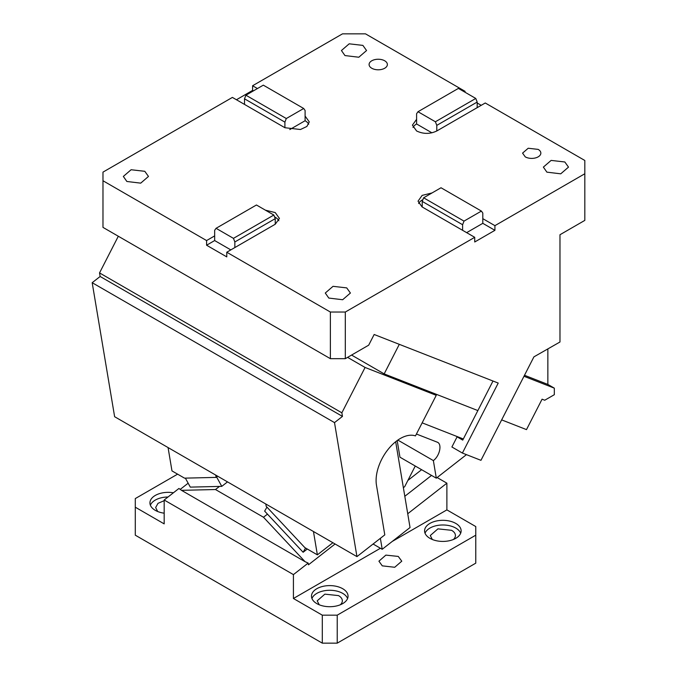 <?xml version="1.0" encoding="UTF-8"?>
<svg xmlns="http://www.w3.org/2000/svg" width="677" height="677" viewBox="0 0 677 677"><rect width="100%" height="100%" fill="white"/><g stroke="black" fill="none" stroke-linecap="round" stroke-linejoin="round"><path stroke-width="1.02" d="M382.268 565.845L378.925 561.182L385.873 555.115L398.262 556.426L401.774 561.182L394.716 567.275L382.268 565.845M380.432 548.26L293.42 598.493L322.303 615.165L337.231 615.165L475.77 535.185L475.77 526.562L446.888 509.883L392.262 541.422M316.844 603.622A18.279 10.553 0 0 0 336.757 605.907A18.279 10.553 0 0 0 348.046 596.158A18.279 10.553 0 0 0 342.689 588.702A18.279 10.553 0 0 0 322.768 586.409A18.279 10.553 0 0 0 311.488 596.158A18.279 10.553 0 0 0 316.844 603.622M429.929 538.333A18.279 10.553 0 0 0 449.85 540.618A18.279 10.553 0 0 0 461.13 530.87A18.279 10.553 0 0 0 455.773 523.414A18.279 10.553 0 0 0 435.861 521.121A18.279 10.553 0 0 0 424.572 530.87A18.279 10.553 0 0 0 429.929 538.333M475.77 535.185L475.77 563.162L337.231 643.15L322.303 643.15L135.29 535.185L135.29 507.2L164.181 523.88L164.181 499.998L178.931 488.472L181.495 490.334L215.481 489.53L219.458 486.424L190.296 487.118L185.371 478.123M337.231 643.15L337.231 615.165M437.13 477.539L446.888 483.175L407.732 513.75M446.888 509.883L446.888 483.175M335.09 543.995L308.458 564.796L308.17 563.095L305.048 561.665L263.488 517.245L267.466 514.139L264.648 511.127L266.95 507.115M293.42 598.493L293.42 574.612L308.17 563.095M322.303 643.15L322.303 615.165M293.42 574.612L164.181 499.998M347.589 598.493A18.279 10.553 0 0 0 342.689 593.365A18.279 10.553 0 0 0 324.689 590.691A18.279 10.553 0 0 0 311.945 598.493M460.673 533.205A18.279 10.553 0 0 0 455.773 528.077A18.279 10.553 0 0 0 437.782 525.394A18.279 10.553 0 0 0 425.029 533.205M177.602 474.154L135.29 498.577L135.29 507.2M157.69 511.516L155.651 507.555L158.003 503.333L164.181 500.684M432.324 539.501L430.284 535.532L437.934 528.855L451.576 530.311A12.567 7.252 180 0 1 451.737 530.404A12.567 7.252 180 0 1 455.418 535.532A12.567 7.252 180 0 1 453.378 539.501M319.239 604.789L317.2 600.829L324.85 594.152L338.492 595.599A12.567 7.252 180 0 1 338.652 595.692A12.567 7.252 180 0 1 342.334 600.829A12.567 7.252 180 0 1 340.294 604.789M431.528 475.423L404.812 496.283M173.422 492.78A18.279 10.553 0 0 0 149.939 502.893A18.279 10.553 0 0 0 155.295 510.356A18.279 10.553 0 0 0 164.181 513.183M180.344 489.293L188.147 483.2M421.619 469.703L407.876 480.433M267.466 514.139L303.127 552.263L307.273 549.022M305.048 561.665L181.495 490.334M168.014 497.003A18.279 10.553 0 0 0 150.387 505.22M303.127 552.263L305.555 548.023M263.488 517.245L215.481 489.53M219.458 486.424L221.768 486.365L216.623 476.997M221.768 486.365L227.506 481.889M538.164 149.389L528.204 148.246L522.568 153.12L525.242 156.852A9.139 5.272 0 0 0 535.202 157.995A9.139 5.272 0 0 0 540.847 153.12A9.139 5.272 0 0 0 538.164 149.389M265.409 210.166L275.243 212.586L279.423 218.409L275.243 224.239L226.778 252.225L330.376 312.038L345.312 312.038L474.729 237.314L474.729 241.985L494.921 230.324L494.921 225.661L584.818 173.752L584.818 220.389L559.972 234.733L559.972 341.995L533.916 356.864L480.958 460.326L462.399 453.057L451.897 446.989L457.085 436.851L462.746 440.109L492.991 381.024M436.792 130.974L477.183 107.651L477.183 102.058L436.792 125.372L436.792 130.974C430.064 134.164 423.328 134.164 416.6 130.974L412.42 125.143L416.6 119.313L416.6 113.719L417.997 111.722L435.396 121.767L436.792 125.372M257.438 88.552L252.597 85.751L342.494 33.85L365.504 33.85L465.065 91.327L464.261 91.801M206.587 240.563L206.587 245.226L214.66 240.563L214.66 235.901L206.587 240.563L102.98 180.751L102.98 172.127L232.397 97.412L284.907 127.725L300.461 129.51L306.876 126.472L309.279 121.894L305.099 116.063L305.099 110.469L303.702 108.481L286.303 118.526L245.912 95.203L263.311 85.158L303.702 108.481M432.053 192.937L422.126 195.399L418.039 201.179L422.059 206.908L474.729 237.314M494.921 225.661L482.803 218.663L482.803 213.069L481.406 211.08L464.007 221.117L462.611 224.73L422.22 201.407L423.624 197.802L441.015 187.757L481.406 211.08M584.818 173.752L584.818 160.474L485.257 102.989L477.183 107.651M328.802 298.066L342.655 299.733L350.407 293.031L346.726 287.894L333.033 286.329L325.282 293.023L328.802 298.066M126.861 181.478L140.714 183.145L148.475 176.443L144.793 171.306L131.101 169.741L123.341 176.435L126.861 181.478M546.889 172.153L560.742 173.82L568.502 167.117L564.821 161.981L551.129 160.407L543.369 167.109L546.889 172.153M344.957 55.565L358.81 57.232L366.562 50.53L362.88 45.393L349.188 43.819L341.436 50.521L344.957 55.565M371.766 68.25A9.139 5.272 0 0 0 381.726 69.392A9.139 5.272 0 0 0 387.371 64.518A9.139 5.272 0 0 0 384.697 60.786A9.139 5.272 0 0 0 374.736 59.644A9.139 5.272 0 0 0 369.092 64.518A9.139 5.272 0 0 0 371.766 68.25M345.312 312.038L345.312 358.675L368.686 345.177L374.161 334.489L498.221 383.072L462.399 453.057M524.497 375.278L547.862 384.426L547.862 348.993M547.862 384.426L554.319 388.158L523.981 376.277M501.657 419.892L526.494 429.616L542.074 399.185L544.731 400.234L554.319 394.699L554.319 388.158M252.597 85.751L252.597 90.413L236.442 99.747M465.065 91.327L465.065 92.267M477.183 102.989L481.22 105.324M431.909 132.819L416.6 123.976A14.276 8.242 0 0 0 413.004 127.471M416.6 123.976L416.6 119.313M252.597 90.413L253.401 90.887M308.695 124.23A14.276 8.242 0 0 0 305.099 120.726L305.099 116.063M244.515 104.41L244.515 98.808L245.912 95.203M284.907 127.725L284.907 122.131L244.515 98.808M102.98 180.751L102.98 227.387L330.376 358.675L330.376 312.038M226.778 252.225L226.778 256.888L206.587 245.226M214.66 235.901L214.66 230.307L216.065 228.31L233.455 238.355L234.851 241.96L234.851 247.562M278.839 220.744A14.276 8.242 -0 0 0 275.243 217.249A14.276 8.242 0 0 0 274.557 216.877M275.243 224.239L275.243 218.646L234.851 241.96M345.312 358.675L330.376 358.675M422.22 207.001L422.22 201.407M462.611 230.324L462.611 224.73M422.905 199.639A14.276 8.242 -0 0 0 418.623 203.506M494.921 230.324L482.803 223.325L482.803 218.663M482.803 223.325L466.648 232.651M351.566 355.061L384.172 373.89L399.303 344.339M384.172 373.89L477.86 410.575L430.58 392.059L436.242 395.326L365.081 367.459L347.58 357.363M477.183 102.058L475.779 98.453L458.388 88.408L417.997 111.722M475.779 98.453L435.396 121.767M284.907 122.131L286.303 118.526M289.79 129.569L305.099 120.726M214.66 240.563L230.815 249.889M275.243 218.646L273.846 215.041L256.448 204.996L216.065 228.31M273.846 215.041L233.455 238.355M464.007 221.117L423.624 197.802M463.186 439.238L457.085 436.851M463.322 438.975L422.152 422.854M416.431 434.025L437.105 442.115C442.352 443.663 439.889 455.841 433.365 460.588L436.31 478.182L466.453 454.639M437.621 442.369L437.105 442.115M356.948 556.621L334.506 422.609L92.182 282.698L114.625 416.71L356.948 556.621L384.79 534.872L376.463 485.13A34.273 19.785 -60 0 1 387.963 449.562A34.273 19.785 -60 0 1 415.466 435.903L436.242 395.326M265.807 504.001L266.188 506.311L304.828 547.6L317.369 554.844L313.459 531.513M317.369 554.844L332.889 542.726M403.374 487.685L404.694 486.653L415.255 466.021M380.372 538.325L382.2 549.284L373.086 544.02M217.647 476.193L216.115 477.395L184.516 478.148L171.975 470.904L168.065 447.565M216.115 477.395L215.726 475.085M221.294 346.446L342.46 416.397L341.86 412.818L99.536 272.916L100.137 276.487L221.294 346.446M334.506 422.609L342.46 416.397M92.182 282.698L100.137 276.487M382.2 549.284L410.042 527.535L395.673 441.717M436.31 478.182L399.963 457.195L397.179 440.566M365.081 367.459L341.86 412.818M118.314 236.239L99.536 272.916M397.848 440.084L433.365 460.588"/></g></svg>
